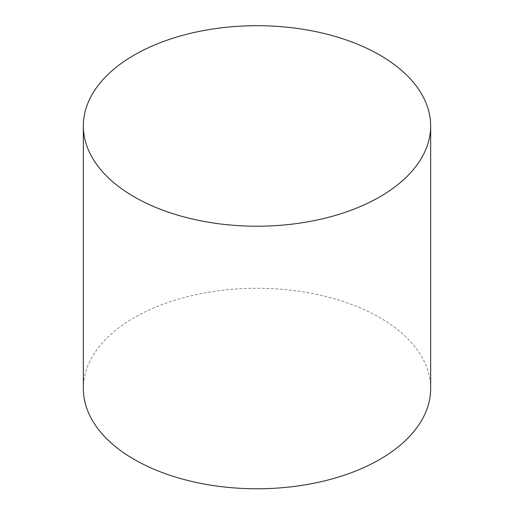 <?xml version="1.0" encoding="UTF-8"?>
<svg xmlns="http://www.w3.org/2000/svg" width="514" height="514" viewBox="0 0 514 514"><rect width="100%" height="100%" fill="white"/><g stroke="black" fill="none" stroke-linecap="round" stroke-linejoin="round"><path stroke-width="0.39" stroke-dasharray="2.57 1.93" d="M430.655 388.526A173.655 100.256 0 0 0 257 288.27A173.655 100.256 0 0 0 83.345 388.526"/><path stroke-width="0.77" d="M83.345 125.956L83.345 388.526A173.655 100.256 0 0 0 134.212 459.42A173.655 100.256 0 0 0 323.454 481.149A173.655 100.256 0 0 0 430.655 388.526L430.655 125.956A173.655 100.256 0 0 0 257 25.7A173.655 100.256 0 0 0 83.345 125.956A173.655 100.256 0 0 0 134.212 196.849A173.655 100.256 0 0 0 323.454 218.585A173.655 100.256 0 0 0 430.655 125.956"/></g></svg>
